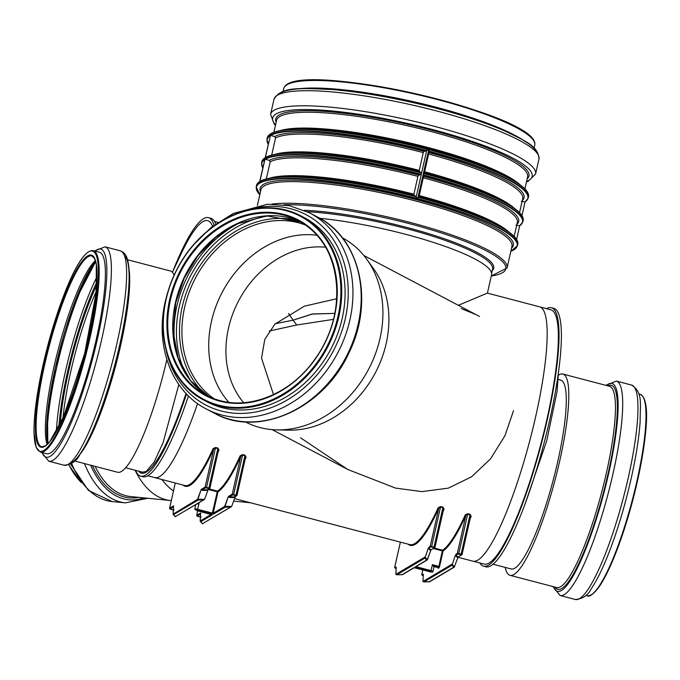 <?xml version="1.0" encoding="UTF-8"?>
<svg xmlns="http://www.w3.org/2000/svg" width="680" height="680" viewBox="0 0 680 680"><rect width="100%" height="100%" fill="white"/><g stroke="black" fill="none" stroke-linecap="round" stroke-linejoin="round"><path stroke-width="1.02" d="M333.429 319.362L296.684 325.006L293.097 320.17L275.281 323.714L293.097 320.17L312.69 313.956L334.798 313.387L311.942 314.075L293.097 320.17L288.583 313.514M458.337 305.303L487.39 293.114L539.682 306.841A131.478 24.429 104.7 0 1 532.924 428.315A131.478 24.429 104.7 0 1 477.87 560.116A131.478 24.429 104.7 0 1 472.897 561.17L458.006 557.26M147.815 475.787L154.7 477.589A131.444 24.421 104.7 0 0 159.672 476.527A131.444 24.421 104.7 0 0 197.566 403.605A131.478 24.429 104.7 0 1 159.664 476.561A131.478 24.429 104.7 0 1 154.691 477.623A131.478 24.429 104.7 0 1 154.19 477.454M218.433 450.279L218.994 450.168L217.94 448.094L215.585 447.474L213.095 448.621A131.478 24.429 104.7 0 1 189.72 484.449A131.478 24.429 104.7 0 1 184.748 485.512L154.691 477.623M245.54 457.402L246.092 457.283L245.047 455.217L242.692 454.597L240.201 455.736A131.478 24.429 104.7 0 1 217.523 491.121L217.251 491.793L217.982 491.869A0.62 0.595 55.7 0 0 217.523 491.121L209.168 488.929M443.53 509.388L444.091 509.269L443.037 507.204L440.683 506.583L438.192 507.722A131.478 24.429 104.7 0 1 414.817 543.558A131.478 24.429 104.7 0 1 409.844 544.62L234.575 498.593M470.637 516.502L471.189 516.392L470.144 514.318L467.789 513.697L465.298 514.845A131.478 24.429 104.7 0 1 442.62 550.231L442.348 550.902L443.079 550.979A0.62 0.595 55.7 0 0 442.62 550.231L434.265 548.038M513.544 410.652L504.934 435.719L490.569 458.83L471.623 476.765L448.333 488.146L421.906 491.623L395.565 488.104L347.828 469.514L300.509 437.775M475.396 314.389L461.261 308.558M319.889 218.323A115.013 21.003 12.7 0 1 435.82 243.194A115.013 21.003 12.7 0 1 491.555 274.788L487.424 293.123M395.573 568.327L395.156 568.097A0.62 0.595 59.2 0 1 394.706 567.35L396.185 567.094M396.219 567.307L395.845 574.387L396.925 574.77L424.898 558.101L428.264 548.207L430.134 550.205A0.62 0.586 136.7 0 1 430.788 549.899L428.961 547.952A0.62 0.586 -43.3 0 0 428.306 548.267M422.671 575.442L422.263 575.212A0.62 0.595 59.2 0 1 421.812 574.464L423.291 574.209M423.325 574.43L422.951 581.51L424.031 581.885L452.004 565.216L455.37 555.331L457.24 557.328A0.62 0.586 136.7 0 1 457.895 557.013L456.067 555.075A0.62 0.586 -43.3 0 0 455.413 555.381M430.134 550.205L430.788 550.222A0.62 0.476 50.9 0 1 430.907 550.035L434.214 547.859A0.62 0.595 59.2 0 0 434.936 547.417L430.227 546.176L428.264 548.207M430.874 550.129L427.423 559.665L430.907 550.035L434.971 547.383L443.564 509.252L443.037 507.204M427.388 559.683A0.62 0.595 -120.8 0 1 427.133 560.005L431.01 549.763M408.136 544.17A132.099 24.548 -75.3 0 0 438.762 508.308L430.227 546.176A0.62 0.595 -120.8 0 0 430.678 546.933L428.961 547.952L429.284 546.737M433.78 566.483A0.62 0.544 123.2 0 1 434.469 565.964L432.387 564.672L433.78 566.483A2.482 0.451 12.7 0 1 433.984 566.729L433.534 566.44M457.24 557.328L457.895 557.337A0.62 0.476 50.9 0 1 458.014 557.149L461.32 554.973A0.62 0.595 59.2 0 0 462.043 554.531L458.787 553.443L467.789 513.697M438.2 567.281L438.217 568.293L439.05 567.8L439.594 566.44L443.079 550.979A132.099 24.548 -75.3 0 0 465.868 515.423L457.334 553.299A0.62 0.595 -120.8 0 0 457.785 554.047L456.067 555.075L456.39 553.86L455.37 555.331M429.445 581.791A0.62 0.484 -91 0 1 429.284 581.825L429.284 581.825A0.62 0.484 -91 0 1 429.139 581.799L424.031 581.885M423.683 581.918L429.777 581.706A0.62 0.595 -120.8 0 1 429.318 581.774L429.139 581.799M454.495 566.797A0.62 0.595 -120.8 0 1 454.24 567.129L454.24 567.129A0.62 0.595 -120.8 0 1 453.781 567.188L429.318 581.774M452.106 564.323L454.444 566.806A0.62 0.586 136.7 0 1 453.789 567.111L453.781 567.188M427.133 560.005L427.133 560.005A0.62 0.595 -120.8 0 1 426.683 560.073L415.14 566.95A0.62 0.595 59.2 0 0 415.591 566.89L427.133 560.005M425 557.209L427.337 559.683A0.62 0.586 136.7 0 1 426.683 559.997L426.683 560.073M458.006 557.158L462.077 554.498L470.671 516.375L469.99 514.819L467.627 514.199L465.868 515.423L465.298 514.845M430.678 546.933L431.409 547L431.681 546.321L440.521 507.085L438.762 508.308L438.192 507.722M402.339 574.677A0.62 0.484 -91 0 1 402.177 574.711L402.177 574.711A0.62 0.484 -91 0 1 402.033 574.685L396.925 574.77M396.576 574.804L402.671 574.591A0.62 0.595 -120.8 0 1 402.212 574.651L402.033 574.685M200.608 513.672L200.643 513.017L200.566 513.646M229.619 497.556L234.982 497.462L231.659 506.438L202.47 523.711L200.685 521.738L212.228 514.862L196.588 510.519L197.421 510.017L213.613 514.029L225.335 507.127A0.62 0.484 -91 0 1 224.978 506.549L228.301 496.536L229.619 497.556A0.62 0.484 89 0 0 229.262 496.987L228.488 496.859M234.855 497.471A0.62 0.484 89 0 0 234.498 496.893L229.262 496.987L232.688 494.938A0.62 0.595 -120.8 0 1 232.237 494.19L228.301 496.536L224.698 506.404L213.155 513.281L197.702 509.346A2.482 0.451 -167.3 0 0 194.726 509.125L195.73 504.662M234.982 497.462L236.002 495.992M213.613 514.029A0.62 0.595 59.2 0 1 213.155 513.281L217.982 491.869A132.099 24.548 -75.3 0 0 240.771 456.314L242.53 455.098L244.894 455.71L245.574 457.266L236.98 495.388L234.498 496.893L236.224 495.873A0.62 0.595 59.2 0 0 236.946 495.431L232.237 494.19L240.771 456.314L240.201 455.736M231.659 506.438L224.698 506.404A0.62 0.595 -120.8 0 0 225.148 507.152M196.665 504.22L199.036 503.396L197.727 503.472M202.512 490.433L207.876 490.339L204.553 499.324L175.363 516.596L173.578 514.615L198.228 500.004A0.62 0.484 -91 0 1 197.871 499.435L201.195 489.413L202.512 490.433A0.62 0.484 89 0 0 202.156 489.863L201.382 489.744M207.748 490.348A0.62 0.484 89 0 0 207.4 489.779L202.156 489.863L205.581 487.823A0.62 0.595 -120.8 0 1 205.131 487.075L201.195 489.413L197.591 499.29L173.102 514.19A0.62 0.586 136.7 0 0 173.256 514.522L173.476 506.235M207.876 490.339L208.905 488.869M183.039 485.061A132.099 24.548 -75.3 0 0 213.665 449.2L215.424 447.975L217.787 448.596L218.467 450.151L209.873 488.274L207.4 489.779L209.117 488.75A0.62 0.595 59.2 0 0 209.839 488.308L205.131 487.075L213.665 449.2L213.095 448.621M204.553 499.324L197.591 499.29A0.62 0.595 -120.8 0 0 198.05 500.038M175.363 516.596L204.204 499.604M173.578 514.615A0.62 0.595 -120.8 0 1 173.119 513.867L173.536 505.903L169.609 508.24A0.62 0.595 59.2 0 0 170.059 508.988L173.434 506.983M202.47 523.711L231.31 506.727M200.677 521.815A0.62 0.586 136.7 0 1 200.362 521.645L200.362 521.645A0.62 0.586 136.7 0 1 200.209 521.313L200.583 513.349M200.685 521.738A0.62 0.595 -120.8 0 1 200.226 520.99L202.487 523.898M416.228 196.826L414.103 195.262L413.89 194.182L417.902 176.383L418.812 175.151L421.073 174.649L421.591 173.043L419.466 171.479L419.254 170.391L423.266 152.592L424.175 151.359L426.428 150.867L426.793 149.94L416.075 197.514L417.843 197.974L428.57 150.399L428.629 154.003L424.618 171.802L423.062 174.811L423.274 177.794L419.262 195.594L417.843 197.974A133.926 24.454 -167.3 0 0 416.959 197.744A133.926 24.454 -167.3 0 0 416.075 197.514L416.228 196.826A133.926 24.454 12.7 0 0 260.075 181.381L259.922 182.061A133.926 24.454 -167.3 0 0 259.709 182.189L270.64 134.487L270.733 135.456L274.652 136.561L275.553 137.981L271.694 155.108M259.505 182.308L270.64 134.487M421.591 173.043A133.926 24.454 12.7 0 0 265.438 157.59L265.37 159.248L269.288 160.352L270.198 161.772L266.33 178.899M525.037 202.062L521.976 215.619M519.673 225.853L516.621 239.411M521.296 201.331L525.062 201.943M515.942 225.123L519.698 225.734M426.793 149.94A133.926 24.454 12.7 0 1 427.686 150.169L426.793 149.94M428.57 150.399L427.686 150.169M273.496 394.613L261.545 358.164L264.758 339.499L274.873 324.122L304.368 306.187L336.745 298.724M325.644 247.256A92.386 75.208 -62.2 0 0 238.646 300.755A92.386 75.208 -62.2 0 0 243.695 402.755M316.982 235.272A98.583 80.257 -62.2 0 0 222.292 292.137A98.583 80.257 -62.2 0 0 228.913 402.381M245.344 421.889A104.04 84.694 -62.2 0 0 271.175 429.539A104.04 84.694 -62.2 0 0 276.853 429.879L288.583 430.151A98.396 80.104 -62.2 0 0 375.351 372.793A98.396 80.104 -62.2 0 0 373.618 268.796L366.758 259.275A104.04 84.694 -62.2 0 0 342.363 237.804M276.853 429.879A104.04 84.694 -62.2 0 0 368.594 369.231A104.04 84.694 -62.2 0 0 366.758 259.275M233.249 409.649A104.133 84.77 -62.2 0 0 337.526 334.118A104.133 84.77 -62.2 0 0 304.308 217.643L300.951 215.874A104.133 84.77 -62.2 0 0 165.937 299.447A104.133 84.77 -62.2 0 0 203.847 400.12A104.133 84.77 -62.2 0 0 229.891 407.881A104.133 84.77 -62.2 0 0 334.169 332.35A104.133 84.77 -62.2 0 0 300.951 215.874C289.587 209.941 277.219 207.247 263.84 207.808C250.971 208.429 238.331 211.998 225.939 218.535C195.049 236.053 175.023 262.999 165.852 299.361C155.856 341.292 171.921 384.013 203.847 400.12L207.213 401.897A104.133 84.77 -62.2 0 0 233.249 409.649M558.39 372.963L557.022 391.867L546.694 440.929L525.156 503.693M473.416 561.281L484.1 564.086A131.444 24.421 -75.3 0 0 489.073 563.023A131.444 24.421 -75.3 0 0 544.119 431.256A131.444 24.421 -75.3 0 0 550.868 309.808L540.183 307.003M479.791 562.955A133.62 24.829 -75.3 0 0 483.548 566.185L485.902 566.806A133.62 24.829 -75.3 0 0 490.96 565.726A133.62 24.829 -75.3 0 0 546.915 431.783A133.62 24.829 -75.3 0 0 553.775 308.329L551.42 307.708A133.62 24.829 -75.3 0 0 546.558 308.677M483.548 566.185A133.62 24.829 -75.3 0 0 488.606 565.106A133.62 24.829 -75.3 0 0 544.561 431.162A133.62 24.829 -75.3 0 0 551.42 307.708M557.923 379.389L560.719 380.12A97.622 18.139 104.7 0 1 553.469 479.154A97.622 18.139 104.7 0 1 511.131 568.965L493.051 564.221M558.221 375.368A104.04 19.329 104.7 0 1 558.952 374.892A104.04 19.329 104.7 0 1 562.887 374.051A104.04 19.329 104.7 0 1 555.16 479.596A104.04 19.329 104.7 0 1 510.034 575.314A104.04 19.329 104.7 0 1 505.206 567.409M186.04 393.465A130.518 24.25 104.7 0 1 146.319 472.081A130.518 24.25 104.7 0 1 138.507 471.121M172.414 272.272L181.466 253.113A130.518 24.25 104.7 0 1 212.525 226.296M125.647 467.746L142.494 472.175L146.293 471.41L154.309 461.831L163.191 442.383L178.806 384.48M186.507 393.966A133.62 24.829 104.7 0 1 145.656 475.056A133.62 24.829 104.7 0 1 140.599 476.127A133.62 24.829 104.7 0 1 135.643 470.373M172.694 271.685A133.62 24.829 104.7 0 1 208.471 217.659A133.62 24.829 104.7 0 1 214.013 225.165M188.428 395.921A133.62 24.829 104.7 0 1 148.01 475.668A133.62 24.829 104.7 0 1 142.953 476.748L140.599 476.127M208.471 217.659L210.826 218.28A133.62 24.829 104.7 0 1 215.73 223.899M74.656 460.989L117.555 472.252A104.04 19.329 -75.3 0 0 166.829 359.618M174.071 275.009A104.04 19.329 -75.3 0 0 170.399 270.997L127.5 259.734M40.358 452.081L46.572 453.713A104.133 19.346 -75.3 0 0 91.732 357.909A104.133 19.346 -75.3 0 0 99.467 252.272L93.245 250.639C78.914 248.582 56.542 306.944 43.035 365.032A103.513 19.235 -75.3 0 0 58.421 430.287A103.513 19.235 -75.3 0 0 97.172 258.324A103.513 19.235 -75.3 0 0 43.044 365.015C36.805 393.065 33.788 415.599 34 432.625L36.236 447.601L40.358 452.081A104.133 19.346 -75.3 0 0 85.519 356.277A104.133 19.346 -75.3 0 0 93.245 250.639M296.684 325.006L269.263 331.024M161.942 479.527A98.396 54.247 95.7 0 0 173.485 490.935M135.073 470.22A104.04 57.358 95.7 0 0 158.355 496.774A104.04 57.358 95.7 0 0 170.595 500.522A104.04 57.358 95.7 0 0 171.309 500.582M217.949 452.446A131.478 24.429 -75.3 0 0 218.994 450.168M245.055 459.561A131.478 24.429 -75.3 0 0 246.092 457.283M443.046 511.555A131.478 24.429 -75.3 0 0 444.091 509.269M470.152 518.67A131.478 24.429 -75.3 0 0 471.189 516.392M434.137 566.465A3.103 0.57 -167.3 0 0 434.469 565.964L438.591 567.043L437.716 567.537M433.984 566.729L432.905 571.489A2.482 0.451 -167.3 0 0 431.043 570.613L432.387 564.672L438.863 566.372L438.591 567.043A0.62 0.595 59.2 0 1 439.05 567.8M395.156 568.097L396.21 567.477M400.384 542.138L394.689 567.443M395.59 568.344L394.672 567.384L400.367 542.13M425.059 556.979L395.845 574.387M422.263 575.212L423.317 574.591M422.832 569.933L421.796 574.558M423.266 575.594L422.714 575.45L423.266 575.611M462.06 554.455L470.577 516.664M452.166 564.094L422.951 581.51M457.785 554.047L458.515 554.115L458.787 553.443L456.39 553.86M452.004 565.216L453.789 567.111M431.409 547L433.763 547.621L434.036 546.941L442.884 507.705L440.521 507.085L440.683 506.583M433.763 547.621L434.214 547.859M429.896 571.778L414.205 567.715A0.62 0.595 -120.8 0 1 413.754 567.774L402.212 574.651M415.208 567.919L413.754 567.774M415.14 566.95L430.772 571.293L431.043 570.613L415.999 566.644M416.389 566.414L416.041 567.426M424.898 558.101L426.683 559.997M430.772 571.293L429.938 571.787C432.293 572.271 433.296 572.169 432.905 571.489M438.226 567.248L438.133 567.936L437.741 567.545A0.62 0.595 -120.8 0 1 438.217 568.293M437.758 567.545L434.052 566.567L437.741 567.545M433.398 548.548L442.348 550.902L438.863 566.372L439.594 566.44M458.515 554.115L460.87 554.736L461.142 554.064L470.144 514.318M434.953 547.332L443.471 509.541M460.87 554.736L461.32 554.973M200.387 517.046L197.166 516.111L200.541 514.097M211.284 514.377L200.226 520.99L200.643 513.017L196.715 515.363A0.62 0.595 59.2 0 0 197.166 516.111M173.281 509.932L170.059 508.988M198.212 503.183L199.036 503.396L197.421 510.017M197.736 510.825L196.698 515.448M197.71 510.825L196.681 515.398L197.617 516.35M199.937 516.953L197.6 516.35M236.963 495.346L245.48 457.555M170.468 509.218L169.575 508.283L175.27 483.021L169.592 508.334M170.493 509.235L172.873 509.847M172.831 509.838L174.046 509.856M209.856 488.231L218.374 450.44M198.228 500.004L203.337 499.919M232.688 494.938L233.418 495.014L233.69 494.335L242.692 454.597M233.418 495.014L235.773 495.635L236.045 494.955L245.047 455.217M235.773 495.635L236.224 495.873M212.16 513.885L217.251 491.793L208.411 489.473M196.588 510.519L211.947 514.624L211.786 514.088M196.571 510.519L194.726 509.125M205.581 487.823L206.312 487.892L206.584 487.22L215.585 447.474M206.312 487.892L208.667 488.512L208.939 487.84L217.94 448.094M225.335 507.127L230.444 507.042M208.667 488.512L209.117 488.75M417.996 197.293A133.926 24.454 12.7 0 1 517.794 244.367L517.505 245.667A133.926 24.454 12.7 0 0 392.224 192.372A133.926 24.454 12.7 0 0 256.199 186.779L256.496 185.478A133.926 24.454 12.7 0 1 259.658 181.628M418.089 197.064A133.722 24.421 12.7 0 1 502.137 227.775A133.722 24.421 12.7 0 1 517.318 240.856M260.346 181.144A133.722 24.421 12.7 0 1 277.754 177.208A133.722 24.421 12.7 0 1 416.177 196.562M418.914 196.529A129.472 23.638 12.7 0 1 498.822 225.871L502.137 227.775C513.4 234.2 518.619 239.734 517.794 244.367M260.227 181.178C263.815 179.155 269.662 177.828 277.754 177.208L281.571 176.91A129.472 23.638 12.7 0 1 414.103 195.262M419.262 195.594A128.656 23.494 12.7 0 1 509.167 232.237M269.493 178.228A128.656 23.494 12.7 0 1 413.89 194.182M423.274 177.794A128.656 23.494 12.7 0 1 517.318 222.53L514.182 236.419M270.198 161.772A128.656 23.494 12.7 0 1 417.902 176.383M423.411 176.358A129.786 23.698 12.7 0 1 516.894 224.392M269.288 160.352A129.786 23.698 12.7 0 1 418.812 175.151M423.028 175.168A133.645 24.404 12.7 0 1 519.384 225.947M265.37 159.248A133.645 24.404 12.7 0 1 421.073 174.649M262.76 167.841A133.645 24.404 12.7 0 1 264.588 159.724M423.062 174.811A133.926 24.454 12.7 0 1 522.861 221.884L523.158 220.575C523.983 215.942 518.763 210.418 507.501 203.983A133.722 24.421 12.7 0 1 522.673 217.065M265.14 158.891A133.926 24.454 12.7 0 1 421.294 174.344M262.735 167.952L261.562 162.996A133.926 24.454 12.7 0 1 264.724 159.145M423.359 173.502A133.926 24.454 12.7 0 1 523.158 220.575M261.562 162.996L261.859 161.695A133.926 24.454 12.7 0 1 265.013 157.845M423.445 173.272A133.722 24.421 12.7 0 1 507.501 203.983L504.177 202.088A129.472 23.638 12.7 0 0 424.277 172.737M265.71 157.352A133.722 24.421 12.7 0 1 283.118 153.417A133.722 24.421 12.7 0 1 421.541 172.771M265.582 157.394C269.178 155.371 275.017 154.045 283.118 153.417L286.926 153.127A129.472 23.638 12.7 0 1 419.466 171.479M424.618 171.802A128.656 23.494 12.7 0 1 514.531 208.454M274.848 154.436A128.656 23.494 12.7 0 1 419.254 170.391M428.629 154.003A128.656 23.494 12.7 0 1 522.673 198.738L519.545 212.636M275.553 137.981A128.656 23.494 12.7 0 1 423.266 152.592M428.765 152.566A129.786 23.698 12.7 0 1 522.257 200.6M274.652 136.561A129.786 23.698 12.7 0 1 424.175 151.359M428.392 151.385A133.645 24.404 12.7 0 1 524.748 202.156M270.733 135.456A133.645 24.404 12.7 0 1 426.428 150.867M268.124 144.049A133.645 24.404 12.7 0 1 269.951 135.941M270.087 135.354A133.926 24.454 12.7 0 0 266.925 139.204L267.214 137.904A133.926 24.454 12.7 0 1 403.24 143.488A133.926 24.454 12.7 0 1 528.513 196.792C529.337 192.159 524.119 186.626 512.865 180.2A133.722 24.421 12.7 0 1 528.037 193.281M270.504 135.107A133.926 24.454 12.7 0 1 426.657 150.56M428.425 151.019A133.926 24.454 12.7 0 1 528.224 198.093L528.513 196.792M307.351 211.726A114.767 20.952 12.7 0 1 429.318 235.161A114.767 20.952 12.7 0 1 492.575 269.127L491.614 273.394M304.198 210.281A115.694 21.123 12.7 0 1 434.63 235.518A115.694 21.123 12.7 0 1 492.226 270.674M284.019 204.748A127.636 23.307 12.7 0 1 435.863 231.225A127.636 23.307 12.7 0 1 502.605 272.672A127.636 23.307 12.7 0 1 491.291 275.969M271.94 204.068A128.656 23.494 12.7 0 1 415.752 223.932A128.656 23.494 12.7 0 1 507.085 267.937L491.283 276.003M257.372 205.555L260.933 189.745A128.656 23.494 12.7 0 1 391.612 195.118A128.656 23.494 12.7 0 1 511.955 246.313L507.085 267.937M260.517 191.607A129.786 23.698 12.7 0 1 391.918 193.724A129.786 23.698 12.7 0 1 511.53 248.175M259.82 194.684A133.645 24.404 12.7 0 1 386.673 191.505A133.645 24.404 12.7 0 1 513.799 249.875A133.645 24.404 12.7 0 1 510.841 251.251M269.152 134.938A133.722 24.421 12.7 0 1 288.473 129.633A133.722 24.421 12.7 0 1 512.865 180.2L509.541 178.296A129.472 23.638 12.7 0 0 292.289 129.336L288.473 129.633C275.545 130.611 268.464 133.365 267.214 137.904M280.211 130.645A128.656 23.494 12.7 0 1 403.682 141.55A128.656 23.494 12.7 0 1 519.885 184.662M273.887 132.277L276.573 120.343A128.656 23.494 12.7 0 1 407.252 125.715A128.656 23.494 12.7 0 1 527.595 176.919L524.9 188.844M276.156 122.205A129.786 23.698 12.7 0 1 407.558 124.33A129.786 23.698 12.7 0 1 527.17 178.781M275.553 124.891A132.991 24.285 12.7 0 1 403.478 122.536A132.991 24.285 12.7 0 1 528.802 180.362A132.991 24.285 12.7 0 1 526.567 181.458M275.451 125.349L274.252 124.134L270.58 114.359A135.821 24.803 12.7 0 1 408.536 120.02A135.821 24.803 12.7 0 1 535.577 174.071L528.062 181.331L526.465 181.917M270.58 114.359L273.981 99.28A135.821 24.803 12.7 0 1 411.927 104.941A135.821 24.803 12.7 0 1 538.976 158.993L535.577 174.071M278.248 94.775A133.255 24.335 12.7 0 1 412.488 102.476A133.255 24.335 12.7 0 1 537.047 153.102M297.466 88.901A128.656 23.494 12.7 0 1 412.7 101.516A128.656 23.494 12.7 0 1 522.206 139.544M283.093 91.434L283.73 88.604A128.656 23.494 12.7 0 1 414.4 93.968A128.656 23.494 12.7 0 1 534.744 145.171L534.106 148.002M287.24 84.617A128.035 23.375 12.7 0 1 414.511 93.483A128.035 23.375 12.7 0 1 533.281 140.063M231.073 402.645A98.677 80.334 -62.2 0 0 329.885 331.075A98.677 80.334 -62.2 0 0 298.401 220.702A98.677 80.334 -62.2 0 0 170.468 299.889A98.677 80.334 -62.2 0 0 206.388 395.293A98.677 80.334 -62.2 0 0 231.073 402.645M169.635 299.676A99.297 80.835 -62.2 0 0 274.712 394.392A99.297 80.835 -62.2 0 0 311.89 229.432A99.297 80.835 -62.2 0 0 169.635 299.676M300.875 222.071A98.677 80.334 -62.2 0 0 175.465 302.524A98.677 80.334 -62.2 0 0 208.913 396.559L190.528 380.613L178.194 358.25L173.102 331.483L175.737 302.778L184.246 278.128L197.931 255.774L215.815 237.303L236.631 224.018L266.755 215.892L300.875 222.071M242.607 221.433A105.374 85.782 -62.2 0 0 176.944 305.685A105.374 85.782 -62.2 0 0 175.457 348.865M269.9 215.738A103.674 84.397 -62.2 0 0 179.307 306.323A103.674 84.397 -62.2 0 0 186.184 374.595M297.1 220.43A100.283 81.634 -62.2 0 0 182.274 306.68A100.283 81.634 -62.2 0 0 205.436 394.375M305.532 225.063A98.583 80.257 -62.2 0 0 184.637 307.326A98.583 80.257 -62.2 0 0 214.021 398.709M242.165 421.532A110.831 90.228 -62.2 0 0 353.149 341.148A110.831 90.228 -62.2 0 0 317.798 217.183C360.051 238.017 374.425 301.24 349.316 352.078C324.581 408.017 258.689 438.421 214.455 413.278A110.831 90.228 -62.2 0 0 242.165 421.532M214.455 413.278L206.202 408.935A110.831 90.228 -62.2 0 0 233.92 417.188A110.831 90.228 -62.2 0 0 344.904 336.796A110.831 90.228 -62.2 0 0 309.545 212.831L289.349 205.649L267.452 204.263L233.308 213.452L211.268 227.29L192.134 246.27M166.234 350.642A107.567 87.567 -62.2 0 0 232.722 413.049A107.567 87.567 -62.2 0 0 348.202 295.936A107.567 87.567 -62.2 0 0 238.867 212.815M166.141 299.327A103.513 84.269 -62.2 0 0 275.672 398.063A103.513 84.269 -62.2 0 0 314.423 226.1A103.513 84.269 -62.2 0 0 166.141 299.327M562.887 374.051L609.518 386.3A104.04 19.329 104.7 0 1 606.373 473.05A104.04 19.329 104.7 0 1 556.665 587.554L510.034 575.314M607.886 385.875A105.459 19.593 104.7 0 1 608.158 473.246A105.459 19.593 104.7 0 1 555.042 587.129M606.331 385.466A107.431 19.958 104.7 0 1 607.946 384.31A107.431 19.958 104.7 0 1 608.762 473.025A107.431 19.958 104.7 0 1 553.486 586.721M605.778 385.313L616.394 381.08A110.831 20.596 104.7 0 1 613.045 473.501A110.831 20.596 104.7 0 1 560.099 595.476L552.933 586.577M616.394 381.08L631.652 385.092A110.831 20.596 104.7 0 1 628.312 477.504A110.831 20.596 104.7 0 1 575.356 599.488L560.099 595.476M638.792 393.89L640.084 394.23A104.133 19.346 104.7 0 1 636.939 481.058A104.133 19.346 104.7 0 1 587.188 595.671L585.896 595.332M643.348 397.358A103.513 19.235 104.7 0 1 637.389 481.296A103.513 19.235 104.7 0 1 591.566 594.549M80.197 454.087A104.04 19.329 -75.3 0 0 116.042 364.284A104.04 19.329 -75.3 0 0 128.936 268.464M70.159 462.918A107.431 19.958 -75.3 0 0 115.022 364.021A107.431 19.958 -75.3 0 0 124.533 255.841M120.334 250.835C123.853 252.152 126.131 254.753 127.169 258.629C128.622 263.194 129.319 269.416 129.234 277.304C128.885 297.942 124.848 324.105 117.138 355.776C107.984 393.482 92.965 435.583 79.806 454.665C76.781 461.031 71.528 464.55 64.039 465.222A110.831 20.596 -75.3 0 0 112.106 363.256A110.831 20.596 -75.3 0 0 120.334 250.835L105.077 246.823L94.537 250.979M64.039 465.222L48.782 461.219A110.831 20.596 -75.3 0 0 96.849 359.252A110.831 20.596 -75.3 0 0 105.077 246.823M42.126 452.548A107.567 19.983 -75.3 0 0 91.834 361.615A107.567 19.983 -75.3 0 0 96.671 249.934A107.567 19.983 -75.3 0 0 95.022 251.107M43.987 364.446A99.297 18.454 -75.3 0 0 58.735 427.065A99.297 18.454 -75.3 0 0 95.914 262.106A99.297 18.454 -75.3 0 0 43.987 364.446M44.718 364.523A98.677 18.334 -75.3 0 0 41.743 446.802L45.492 445.765L49.904 441.43L63.495 416.891L84.668 353.506L96.084 292.952L96.339 264.639L94.614 258.647L91.859 255.918A98.677 18.334 -75.3 0 0 88.128 256.717A98.677 18.334 -75.3 0 0 44.718 364.523M95.404 260.618A98.677 18.334 -75.3 0 0 53.958 366.945A98.677 18.334 -75.3 0 0 47.133 444.448M95.633 261.383A100.308 18.64 -75.3 0 0 55.352 367.625A100.308 18.64 -75.3 0 0 47.711 443.896M94.095 263.389A105.374 19.576 -75.3 0 0 56.372 368.866A105.374 19.576 -75.3 0 0 47.353 441.396M97.07 276.548A105.374 19.576 -75.3 0 0 65.475 371.263A105.374 19.576 -75.3 0 0 56.415 431.392M96.925 281.92A103.674 19.261 -75.3 0 0 67.617 371.493A103.674 19.261 -75.3 0 0 58.922 426.64M96.755 284.997A100.283 18.632 -75.3 0 0 68.663 371.118A100.283 18.632 -75.3 0 0 60.282 423.878M96.237 291.423A98.583 18.317 -75.3 0 0 70.805 371.356A98.583 18.317 -75.3 0 0 62.993 418.03M95.123 466.369A104.04 57.358 95.7 0 0 118.354 492.813A104.04 57.358 95.7 0 0 130.594 496.562L170.595 500.522M92.472 465.673A105.459 58.14 95.7 0 0 116.764 494.046A105.459 58.14 95.7 0 0 138.762 497.369M90.618 465.179A107.431 59.228 95.7 0 0 116.195 495.933A107.431 59.228 95.7 0 0 143.871 497.87M84.498 463.573A110.831 61.098 95.7 0 0 112.387 498.882A110.831 61.098 95.7 0 0 125.426 502.868L147.798 498.262M71.663 463.496A110.831 61.098 95.7 0 0 99.05 497.565A110.831 61.098 95.7 0 0 112.09 501.551L125.426 502.868M68.952 464.916A104.133 57.409 95.7 0 0 80.903 482.103M347.828 469.514L272.127 429.624M458.048 557.133L454.24 567.129L429.769 581.706M422.807 569.925L421.778 574.506L422.697 575.458M415.183 567.928L429.913 571.795M402.662 574.591L414.128 567.758M199.954 516.97L201.153 516.979M175.381 516.783L173.256 514.531M259.786 181.441L256.496 185.478M519.571 225.913L522.861 221.884M265.14 157.658L261.859 161.695M524.935 202.13L528.224 198.093M266.925 139.204L268.099 144.16M256.199 186.779L259.811 194.726M517.505 245.667L510.833 251.294M273.981 99.28C281.495 85.918 300.985 88.374 331.517 89.479C359.184 91.817 389.7 96.977 423.079 104.941C455.311 112.786 482.435 121.406 504.458 130.823C524.577 140.709 538.365 145.639 538.976 158.993M283.73 88.604C290.844 57.825 541.501 114.299 534.744 145.171M298.401 220.702C341.326 241.171 350.047 311.967 315.214 358.708C288.753 397.545 239.768 413.958 206.388 395.293M479.502 316.455L363.876 255.519M317.798 217.183L309.545 212.831M167.416 293.173L165.316 301.265C154.683 345.797 171.785 391.536 206.202 408.935M631.652 385.092C643.195 392.555 640.033 404.056 640.135 421.846C638.979 438.124 635.97 457.113 631.108 478.822C624.41 508.13 616.301 534.548 606.789 558.059C601.35 571.336 596.13 581.612 591.141 588.897C588.005 595.374 582.743 598.902 575.356 599.488M640.084 394.23C650.828 399.092 647.062 436.05 637.406 481.279C630.385 511.887 621.928 538.858 612.025 562.198C607.121 573.571 602.505 582.199 598.188 588.09C592.51 594.898 588.846 597.431 587.188 595.671M214.582 221.51L217.889 222.377M41.642 452.421L48.782 461.219M95.676 261.553L74.97 301.537L55.36 367.608L47.523 413.975L47.83 443.776M233.656 501.092L250.368 502.741M112.09 501.551L88.374 490.365L70.644 464.134M81.345 482.673L68.782 464.975"/></g></svg>
